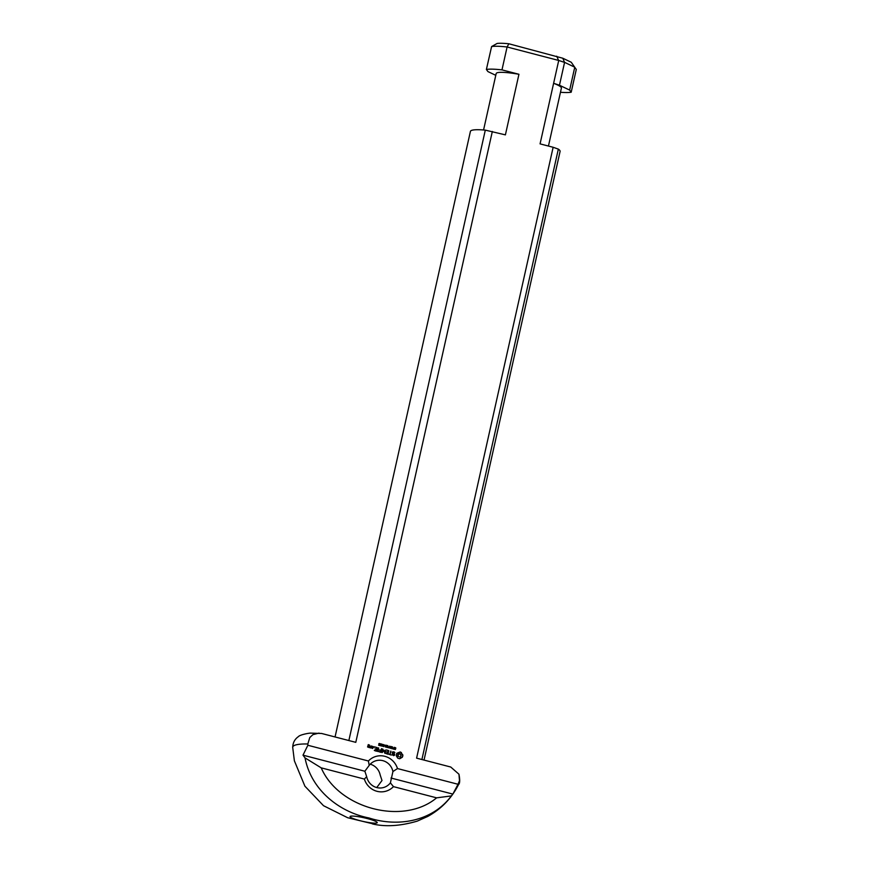 <?xml version="1.0" encoding="UTF-8"?>
<svg xmlns="http://www.w3.org/2000/svg" width="869" height="869" viewBox="0 0 869 869"><rect width="100%" height="100%" fill="white"/><g stroke="black" fill="none" stroke-linecap="round" stroke-linejoin="round"><path stroke-width="1.3" d="M393.57 748.926L393.244 748.111L392.679 748.774M393.244 748.111L392.538 748.405M393.776 748.013L393.776 749.219L392.462 748.567L393.776 748.013L392.712 747.916M392.527 747.97L393.114 747.937M394.2 747.297L393.603 749.176M389.801 747.014L390.561 746.96L389.801 747.014M389.833 746.873L390.377 747.014M387.237 747.525L387.922 745.656L387.237 747.525M387.922 745.656L387.324 747.546M386.662 746.938L386.998 745.417L386.803 747.405L385.901 745.58L385.325 747.025L385.76 745.102L386.662 746.938L386.01 745.167M385.901 745.58L385.401 747.047M387.237 745.483L386.64 747.362M383.381 746.428L383.924 744.798L383.381 746.428M383.924 744.798L383.859 746.297M383.598 744.624L384.348 744.907L383.892 746.536L383.272 746.438L383.327 744.896L384.163 744.961M384.348 744.907L383.522 746.569M381.448 744.103L380.524 744.407L381.415 744.939L381.013 745.874L380.079 745.635L381.1 745.113L380.274 744.364L381.067 743.842L381.361 744.592M380.524 743.951L381.263 744.157M380.34 744.005L380.883 743.897M380.883 745.602L380.111 745.504M381.415 744.939L380.861 745.841M381.024 744.038L380.34 744.461M381.936 746.047L382.469 744.418L381.936 746.047M382.469 744.418L382.403 745.917M382.143 744.244L382.892 744.527L382.436 746.167L381.817 746.058L381.871 744.516L382.708 744.581M382.892 744.527L382.067 746.189M384.576 745.656L385.336 745.602L384.576 745.656M384.609 745.515L385.152 745.656M380.003 743.723L379.069 744.027L379.959 744.559L379.557 745.504L378.634 745.254L379.644 744.733L378.819 743.983L379.612 743.473L379.905 744.212M379.069 743.571L379.807 743.777M378.884 743.625L379.427 743.516M379.427 745.222L378.656 745.124M379.959 744.559L379.416 745.461M379.568 743.658L378.884 744.081M389.073 747.764L388.747 746.949L388.182 747.612M388.747 746.949L388.041 747.231M389.279 746.84L389.269 748.046L387.965 747.123L389.279 746.84L388.215 746.743M388.03 746.797L388.617 746.764M389.703 746.123L389.106 748.003M391.886 748.296L392.223 746.775L392.028 748.763L391.137 746.938L390.561 748.383L390.985 746.46L391.886 748.296L391.246 746.525M391.137 746.938L390.626 748.405M392.462 746.84L391.865 748.72M395.862 748.013L394.667 747.97L395.623 748.926L395.221 749.567L394.309 749.111L395.395 749.132L394.417 747.927L395.243 747.525L395.699 748.437M392.929 771.553L397.491 768.554A18.097 17.38 74.7 0 0 368.402 760.994L369.206 765.383A13.926 13.372 -105.3 0 1 376.125 760.69A13.926 13.372 -105.3 0 1 382.816 760.657A13.926 13.372 -105.3 0 1 392.929 771.553L390.398 782.85A13.926 13.372 -105.3 0 1 383.479 787.542A13.926 13.372 -105.3 0 1 366.675 776.68L364.861 771.237L369.206 765.383M397.491 768.554L458.028 784.272L459.495 780.688L458.951 774.214L450.739 767.023L416.599 758.148L553.14 147.274L540.073 143.874L553.618 83.294L559.462 85.238L564.568 62.405L558.724 60.461L553.618 83.294A33.413 4.508 -167.4 0 1 561.396 88.127L548.448 146.046M564.568 62.405L562.808 58.234L508.876 43.776L507.094 46.991L501.978 69.878A45.948 6.192 -167.4 0 0 486.39 69.477L491.604 46.568A45.948 6.192 12.6 0 1 507.094 46.991L558.724 60.461M501.978 69.878L518.945 74.278L505.4 134.869L485.304 130.133A45.948 6.192 -167.4 0 0 470.411 131.404L335.054 736.966M319.021 733.11L312.905 734.653L309.788 737.531L307.822 743.983A85.021 11.46 -167.4 0 0 292.712 747.459C292.864 742.756 294.743 739.15 298.382 736.64C299.762 734.772 309.516 732.839 311.254 733.143L321.649 733.479L355.79 742.343L492.332 131.469M307.822 743.983L307.865 745.265L368.402 760.994M369.14 747.394L367.576 746.982L368.315 744.614L369.64 745.167L368.423 745.07L368.25 745.874L369.368 746.373L368.825 747.514M376.44 751.229L374.289 750.458L376.32 750.762L376.603 749.534L375.05 748.915L376.69 749.121L376.972 747.883L375.278 747.025L377.407 747.785L376.44 751.229M387.856 754.194L385.706 753.423L387.748 753.738L388.019 752.5L386.477 751.891L388.117 752.098L388.389 750.859L386.694 749.99L388.834 750.751L387.856 754.194M400.392 758.094L399.392 758.713L397.676 758.094L396.231 755.682L396.764 753.304L400.272 751.935L402.825 754.879L402.293 757.257L399.827 758.702M383.837 750.751L381.763 752.402L382.74 748.959L382.327 751.75L383.979 750.153L384.761 752.38L385.727 749.958L384.989 753.238L383.837 750.751L382.11 752.597M374.17 746.732L374.094 747.405M370.9 747.851L369.39 747.188L371.117 745.939L370.628 747.948M377.928 751.392L378.515 747.861L377.657 751.5M390.257 754.39L391.159 755.052L388.628 754.183L389.866 754.281L390.789 751.055L390.072 754.444L391.083 755.042M394.461 755.378L391.973 754.803L393.494 755.226L394.233 754.488L392.169 753.075L392.408 751.989L394.895 752.576L392.755 752.337L394.7 754.303L393.494 755.661M380.698 752.337L378.558 751.566L380.589 751.87L380.861 750.642L379.318 750.023L380.959 750.229L381.524 748.644L380.698 752.337M372.823 748.35L371.259 747.937L371.867 746.134L373.192 746.688L372.508 748.47M372.464 748.035L372.747 746.797L371.975 746.59L371.704 747.84L372.464 748.035L371.704 747.84M371.975 746.59L371.508 747.894M373.192 746.688L372.638 748.394M371.747 746.21L372.855 746.493M381.676 748.904L380.752 752.239M380.959 750.229L379.449 749.947M380.589 751.87L378.688 751.479M394.7 754.303L394.276 755.422M392.636 752.891L394.515 754.346M392.755 752.337L392.44 752.945M393.375 752.152L392.571 752.38M394.265 751.957L394.711 752.63M393.168 751.772L394.081 752.011M393.494 755.226L392.799 755.042M392.256 754.498L392.614 755.096M390.941 751.316L390.072 754.444M389.866 754.281L388.769 754.096M378.667 748.133L377.743 751.446M371.269 746.189L370.715 747.894M370.563 747.47L369.879 747.785M385.727 749.958L384.804 753.293M384.761 752.38L384.131 750.305M382.327 751.75L382.892 749.23M399.805 756.964L401.13 755.693L399.892 753.629L397.926 754.857L398.567 756.638M397.904 755.541L397.948 756.204M397.926 754.857L397.72 755.585M398.198 754.249L397.741 754.911M398.654 753.814L398.013 754.303M399.24 753.597L398.469 753.868M400.935 757.649L400.207 758.148M401.576 757.355L400.75 757.692M402.575 756.703L402.119 757.279M402.771 756.117L402.39 756.758M402.847 755.509L402.575 756.171M402.825 754.879L402.662 755.552M401.782 753.868L402.043 754.488M401.489 753.195L401.597 753.912M401.38 752.456L401.304 753.249M397.47 753.206L396.753 753.325M388.834 750.751L387.911 754.096M386.575 750.056L388.497 750.555M388.117 752.098L386.607 751.804M387.748 753.738L385.847 753.336M377.407 747.785L376.483 751.131M375.158 747.09L377.07 747.59M376.69 749.121L375.191 748.839M376.32 750.762L374.43 750.371M368.793 747.079L368.152 746.275L368.793 747.079L368.022 746.884M368.152 746.275L367.837 746.938M369.368 746.373L368.956 747.438M368.25 745.874L369.032 746.178M368.423 745.07L368.065 745.917M368.195 744.69L369.303 744.972M367.402 818.587A13.926 1.879 -167.4 0 0 350.587 816.219A13.926 1.879 -167.4 0 0 350.25 816.36A13.926 1.879 -167.4 0 0 360.646 820.836A13.926 1.879 -167.4 0 0 376.722 823.008A13.926 1.879 -167.4 0 0 377.168 822.378A13.926 1.879 -167.4 0 0 367.402 818.587M376.635 787.542A13.926 13.372 74.7 0 0 377.667 786.336L382.002 780.492L380.188 775.039A13.926 13.372 74.7 0 0 370.237 764.188M292.712 747.459L294.385 760.82L304.91 786.195L323.518 805.704L347.622 817.718L374.919 824.312M366.675 776.68L364.361 779.069A18.097 17.38 74.7 0 0 393.451 786.63L390.398 782.85M364.361 779.069L321.193 767.848L305.041 757.898L302.999 755.161L364.861 771.237M302.999 755.161L307.865 745.265M390.996 778.027L452.858 794.092L451.369 795.917L436.618 797.84L393.451 786.63M458.028 784.272L452.858 794.092M556.714 56.203L558.571 60.363M564.654 62.383L574.659 67.163L571.27 62.264L562.808 58.234M508.876 43.776A41.766 5.627 -167.4 0 0 497.111 43.45L491.604 46.568M424.039 760.082L560.081 151.445A45.948 6.192 -167.4 0 0 558.343 149.11L553.14 147.274M495.786 75.331L487.933 71.584L486.39 69.477M518.945 74.278A33.413 4.508 -167.4 0 0 496.177 73.55L483.566 129.981M485.304 130.133L348.86 740.551M421.899 759.528L558.343 149.11M574.659 67.163L576.288 69.444L571.194 92.212L569.651 90.094L574.746 67.282M559.462 85.238L569.651 90.094M436.618 797.84C403.52 825.604 338.932 808.833 321.204 767.848M305.041 757.898C311.232 790.453 339.898 812.287 368.967 817.957C397.242 827.179 432.089 821.889 451.369 795.917M560.472 92.277A45.948 6.192 -167.4 0 0 571.194 92.212M458.962 774.214C460.049 780.014 459.918 783.458 458.56 784.533A85.021 11.46 -167.4 0 0 458.604 783.154M574.018 66.229L575.506 68.347M458.56 784.533C451.587 798.307 441.322 808.941 427.776 816.425L417.218 821.14C400.316 826.061 385.423 826.995 372.529 823.931"/></g></svg>
